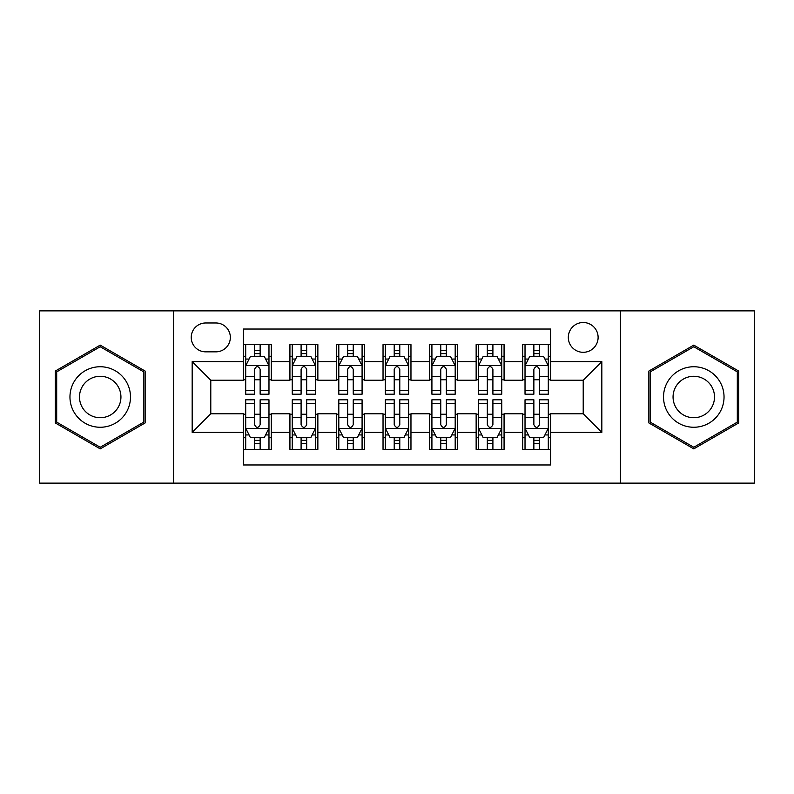 <?xml version="1.0" encoding="UTF-8"?>
<svg xmlns="http://www.w3.org/2000/svg" width="794" height="794" viewBox="0 0 794 794"><rect width="100%" height="100%" fill="white"/><g stroke="black" fill="none" stroke-linecap="round" stroke-linejoin="round"><path stroke-width="1.19" d="M583.213 322.513A14.897 14.897 0 0 0 568.315 337.41A14.897 14.897 0 0 0 583.213 352.308A14.897 14.897 0 0 0 598.11 337.41A14.897 14.897 0 0 0 583.213 322.513M620.461 483.129L754.3 483.129L754.3 310.871L620.461 310.871L620.461 483.129L173.539 483.129L173.539 310.871L39.7 310.871L39.7 483.129L173.539 483.129M550.629 344.626L522.69 344.626L522.69 361.617L504.071 361.617L504.071 380.237L522.69 380.237L522.69 361.617M504.071 361.617L504.071 344.626L476.142 344.626L476.142 361.617L457.523 361.617L457.523 380.237L476.142 380.237L476.142 361.617M457.523 361.617L457.523 344.626L429.584 344.626L429.584 361.617L410.964 361.617L410.964 380.237L429.584 380.237L429.584 361.617M410.964 361.617L410.964 344.626L383.036 344.626L383.036 361.617L364.416 361.617L364.416 380.237L383.036 380.237L383.036 361.617M364.416 361.617L364.416 344.626L336.477 344.626L336.477 361.617L317.858 361.617L317.858 380.237L336.477 380.237L336.477 361.617M317.858 361.617L317.858 344.626L289.929 344.626L289.929 380.237L271.31 380.237L271.31 344.626L243.371 344.626M243.371 449.374L271.31 449.374L271.31 413.763L289.929 413.763L289.929 449.374L317.858 449.374L317.858 413.763L336.477 413.763L336.477 432.383L317.858 432.383M336.477 432.383L336.477 449.374L364.416 449.374L364.416 413.763L383.036 413.763L383.036 432.383L364.416 432.383M383.036 432.383L383.036 449.374L410.964 449.374L410.964 413.763L429.584 413.763L429.584 432.383L410.964 432.383M429.584 432.383L429.584 449.374L457.523 449.374L457.523 413.763L476.142 413.763L476.142 432.383L457.523 432.383M476.142 432.383L476.142 449.374L504.071 449.374L504.071 413.763L522.69 413.763L522.69 432.383L504.071 432.383M205.666 351.841L215.908 351.841A14.431 14.431 0 0 0 230.339 337.41A14.431 14.431 0 0 0 215.908 322.979L205.666 322.979A14.431 14.431 0 0 0 191.235 337.41A14.431 14.431 0 0 0 205.666 351.841M620.461 310.871L173.539 310.871M550.629 361.617L550.629 329.034L243.371 329.034L243.371 380.237L210.787 380.237L210.787 413.763L243.371 413.763L243.371 464.966L550.629 464.966L550.629 413.763L583.213 413.763L583.213 380.237L550.629 380.237L550.629 361.617L601.832 361.617L601.832 432.383L550.629 432.383M243.371 432.383L192.168 432.383L192.168 361.617L243.371 361.617M522.69 432.383L522.69 449.374L550.629 449.374M243.371 356.268L245.703 356.268M254.546 356.268L260.134 356.268M268.977 356.268L271.31 356.268M243.371 379.77L245.703 379.77M254.546 379.77L260.134 379.77M268.977 379.77L271.31 379.77M243.371 414.23L245.703 414.23M254.546 414.23L260.134 414.23M268.977 414.23L271.31 414.23M243.371 437.732L245.703 437.732M254.546 437.732L260.134 437.732M268.977 437.732L271.31 437.732M289.929 379.77L292.252 379.77M301.095 379.77L306.683 379.77M315.536 379.77L317.858 379.77M289.929 356.268L292.252 356.268M301.095 356.268L306.683 356.268M315.536 356.268L317.858 356.268M289.929 414.23L292.252 414.23M301.095 414.23L306.683 414.23M315.536 414.23L317.858 414.23M289.929 437.732L292.252 437.732M301.095 437.732L306.683 437.732M315.536 437.732L317.858 437.732M336.477 414.23L338.81 414.23M347.653 414.23L353.241 414.23M362.084 414.23L364.416 414.23M336.477 437.732L338.81 437.732M347.653 437.732L353.241 437.732M362.084 437.732L364.416 437.732M336.477 356.268L338.81 356.268M347.653 356.268L353.241 356.268M362.084 356.268L364.416 356.268M336.477 379.77L338.81 379.77M347.653 379.77L353.241 379.77M362.084 379.77L364.416 379.77M383.036 414.23L385.358 414.23M394.211 414.23L399.789 414.23M408.642 414.23L410.964 414.23M383.036 437.732L385.358 437.732M394.211 437.732L399.789 437.732M408.642 437.732L410.964 437.732M383.036 356.268L385.358 356.268M394.211 356.268L399.789 356.268M408.642 356.268L410.964 356.268M383.036 379.77L385.358 379.77M394.211 379.77L399.789 379.77M408.642 379.77L410.964 379.77M429.584 414.23L431.916 414.23M440.759 414.23L446.347 414.23M455.19 414.23L457.523 414.23M429.584 437.732L431.916 437.732M440.759 437.732L446.347 437.732M455.19 437.732L457.523 437.732M429.584 356.268L431.916 356.268M440.759 356.268L446.347 356.268M455.19 356.268L457.523 356.268M429.584 379.77L431.916 379.77M440.759 379.77L446.347 379.77M455.19 379.77L457.523 379.77M476.142 414.23L478.464 414.23M487.318 414.23L492.905 414.23M501.748 414.23L504.071 414.23M476.142 437.732L478.464 437.732M487.318 437.732L492.905 437.732M501.748 437.732L504.071 437.732M476.142 356.268L478.464 356.268M487.318 356.268L492.905 356.268M501.748 356.268L504.071 356.268M476.142 379.77L478.464 379.77M487.318 379.77L492.905 379.77M501.748 379.77L504.071 379.77M522.69 414.23L525.023 414.23M533.866 414.23L539.454 414.23M548.297 414.23L550.629 414.23M522.69 437.732L525.023 437.732M533.866 437.732L539.454 437.732M548.297 437.732L550.629 437.732M522.69 356.268L525.023 356.268M533.866 356.268L539.454 356.268M548.297 356.268L550.629 356.268M522.69 379.77L525.023 379.77M533.866 379.77L539.454 379.77M548.297 379.77L550.629 379.77M210.787 380.237L192.168 361.617M210.787 413.763L192.168 432.383M601.832 361.617L583.213 380.237M601.832 432.383L583.213 413.763M100.223 448.878L145.143 422.934L145.143 371.066L100.223 345.122L55.292 371.066L55.292 422.934L100.223 448.878M738.708 371.066L693.777 345.122L648.857 371.066L648.857 422.934L693.777 448.878L738.708 422.934L738.708 371.066M260.134 350.68L254.546 350.68M268.977 390.41L260.134 390.41L260.134 394.211L268.977 394.211L268.977 365.806L264.323 356.496L250.358 356.496L245.703 365.806L245.703 394.211L254.546 394.211L254.546 390.41L245.703 390.41M245.703 365.806L245.703 344.626M268.977 365.806L268.977 344.626M254.546 356.496L254.546 344.626M260.134 344.626L260.134 356.496M260.134 390.41L260.134 369.299C258.268 365.716 256.412 365.716 254.546 369.299L254.546 390.41M254.546 443.32L260.134 443.32M245.703 403.59L254.546 403.59L254.546 399.789L245.703 399.789L245.703 428.194L250.358 437.504L264.323 437.504L268.977 428.194L268.977 399.789L260.134 399.789L260.134 403.59L268.977 403.59M268.977 428.194L268.977 449.374M245.703 428.194L245.703 449.374M260.134 437.504L260.134 449.374M254.546 449.374L254.546 437.504M254.546 403.59L254.546 424.701C256.402 428.284 258.268 428.284 260.134 424.701L260.134 403.59M100.223 366.739A30.261 30.261 0 0 0 69.961 397A30.261 30.261 0 0 0 100.223 427.261A30.261 30.261 0 0 0 130.484 397A30.261 30.261 0 0 0 100.223 366.739M100.223 376.287A20.713 20.713 0 0 0 79.499 397A20.713 20.713 0 0 0 100.223 417.713A20.713 20.713 0 0 0 120.936 397A20.713 20.713 0 0 0 100.223 376.287M143.744 422.13L100.223 447.26L56.692 422.13L56.692 371.87L100.223 346.74L143.744 371.87L143.744 422.13M667.575 381.874A30.261 30.261 0 0 0 678.652 423.202A30.261 30.261 0 0 0 719.989 412.126A30.261 30.261 0 0 0 708.913 370.798A30.261 30.261 0 0 0 667.575 381.874M675.843 386.638A20.713 20.713 0 0 0 683.426 414.944A20.713 20.713 0 0 0 711.722 407.362A20.713 20.713 0 0 0 704.139 379.056A20.713 20.713 0 0 0 675.843 386.638M737.308 371.87L737.308 422.13L693.777 447.26L650.256 422.13L650.256 371.87L693.777 346.74L737.308 371.87M306.683 350.68L301.095 350.68M315.536 390.41L306.683 390.41L306.683 394.211L315.536 394.211L315.536 365.806L310.871 356.496L296.906 356.496L292.252 365.806L292.252 394.211L301.095 394.211L301.095 390.41L292.252 390.41M292.252 365.806L292.252 344.626M315.536 365.806L315.536 344.626M301.095 356.496L301.095 344.626M306.683 344.626L306.683 356.496M306.683 390.41L306.683 369.299C304.827 365.716 302.961 365.716 301.095 369.299L301.095 390.41M353.241 350.68L347.653 350.68M362.084 390.41L353.241 390.41L353.241 394.211L362.084 394.211L362.084 365.806L357.429 356.496L343.465 356.496L338.81 365.806L338.81 394.211L347.653 394.211L347.653 390.41L338.81 390.41M338.81 365.806L338.81 344.626M362.084 365.806L362.084 344.626M347.653 356.496L347.653 344.626M353.241 344.626L353.241 356.496M353.241 390.41L353.241 369.299C351.385 365.716 349.519 365.716 347.653 369.299L347.653 390.41M399.789 350.68L394.211 350.68M408.642 390.41L399.789 390.41L399.789 394.211L408.642 394.211L408.642 365.806L403.987 356.496L390.013 356.496L385.358 365.806L385.358 394.211L394.211 394.211L394.211 390.41L385.358 390.41M385.358 365.806L385.358 344.626M408.642 365.806L408.642 344.626M394.211 356.496L394.211 344.626M399.789 344.626L399.789 356.496M399.789 390.41L399.789 369.299C397.933 365.716 396.067 365.716 394.211 369.299L394.211 390.41M446.347 350.68L440.759 350.68M455.19 390.41L446.347 390.41L446.347 394.211L455.19 394.211L455.19 365.806L450.535 356.496L436.571 356.496L431.916 365.806L431.916 394.211L440.759 394.211L440.759 390.41L431.916 390.41M431.916 365.806L431.916 344.626M455.19 365.806L455.19 344.626M440.759 356.496L440.759 344.626M446.347 344.626L446.347 356.496M446.347 390.41L446.347 369.299C444.491 365.716 442.625 365.716 440.759 369.299L440.759 390.41M301.095 443.32L306.683 443.32M292.252 403.59L301.095 403.59L301.095 399.789L292.252 399.789L292.252 428.194L296.906 437.504L310.871 437.504L315.536 428.194L315.536 399.789L306.683 399.789L306.683 403.59L315.536 403.59M315.536 428.194L315.536 449.374M292.252 428.194L292.252 449.374M306.683 437.504L306.683 449.374M301.095 449.374L301.095 437.504M301.095 403.59L301.095 424.701C302.961 428.284 304.817 428.284 306.683 424.701L306.683 403.59M347.653 443.32L353.241 443.32M338.81 403.59L347.653 403.59L347.653 399.789L338.81 399.789L338.81 428.194L343.465 437.504L357.429 437.504L362.084 428.194L362.084 399.789L353.241 399.789L353.241 403.59L362.084 403.59M362.084 428.194L362.084 449.374M338.81 428.194L338.81 449.374M353.241 437.504L353.241 449.374M347.653 449.374L347.653 437.504M347.653 403.59L347.653 424.701C349.509 428.284 351.375 428.284 353.241 424.701L353.241 403.59M394.211 443.32L399.789 443.32M385.358 403.59L394.211 403.59L394.211 399.789L385.358 399.789L385.358 428.194L390.013 437.504L403.987 437.504L408.642 428.194L408.642 399.789L399.789 399.789L399.789 403.59L408.642 403.59M408.642 428.194L408.642 449.374M385.358 428.194L385.358 449.374M399.789 437.504L399.789 449.374M394.211 449.374L394.211 437.504M394.211 403.59L394.211 424.701C396.067 428.284 397.933 428.284 399.789 424.701L399.789 403.59M440.759 443.32L446.347 443.32M431.916 403.59L440.759 403.59L440.759 399.789L431.916 399.789L431.916 428.194L436.571 437.504L450.535 437.504L455.19 428.194L455.19 399.789L446.347 399.789L446.347 403.59L455.19 403.59M455.19 428.194L455.19 449.374M431.916 428.194L431.916 449.374M446.347 437.504L446.347 449.374M440.759 449.374L440.759 437.504M440.759 403.59L440.759 424.701C442.615 428.284 444.481 428.284 446.347 424.701L446.347 403.59M492.905 350.68L487.318 350.68M501.748 390.41L492.905 390.41L492.905 394.211L501.748 394.211L501.748 365.806L497.094 356.496L483.129 356.496L478.464 365.806L478.464 394.211L487.318 394.211L487.318 390.41L478.464 390.41M478.464 365.806L478.464 344.626M501.748 365.806L501.748 344.626M487.318 356.496L487.318 344.626M492.905 344.626L492.905 356.496M492.905 390.41L492.905 369.299C491.039 365.716 489.183 365.716 487.318 369.299L487.318 390.41M487.318 443.32L492.905 443.32M478.464 403.59L487.318 403.59L487.318 399.789L478.464 399.789L478.464 428.194L483.129 437.504L497.094 437.504L501.748 428.194L501.748 399.789L492.905 399.789L492.905 403.59L501.748 403.59M501.748 428.194L501.748 449.374M478.464 428.194L478.464 449.374M492.905 437.504L492.905 449.374M487.318 449.374L487.318 437.504M487.318 403.59L487.318 424.701C489.173 428.284 491.039 428.284 492.905 424.701L492.905 403.59M539.454 350.68L533.866 350.68M548.297 390.41L539.454 390.41L539.454 394.211L548.297 394.211L548.297 365.806L543.642 356.496L529.677 356.496L525.023 365.806L525.023 394.211L533.866 394.211L533.866 390.41L525.023 390.41M525.023 365.806L525.023 344.626M548.297 365.806L548.297 344.626M533.866 356.496L533.866 344.626M539.454 344.626L539.454 356.496M539.454 390.41L539.454 369.299C537.598 365.716 535.732 365.716 533.866 369.299L533.866 390.41M533.866 443.32L539.454 443.32M525.023 403.59L533.866 403.59L533.866 399.789L525.023 399.789L525.023 428.194L529.677 437.504L543.642 437.504L548.297 428.194L548.297 399.789L539.454 399.789L539.454 403.59L548.297 403.59M548.297 428.194L548.297 449.374M525.023 428.194L525.023 449.374M539.454 437.504L539.454 449.374M533.866 449.374L533.866 437.504M533.866 403.59L533.866 424.701C535.732 428.284 537.588 428.284 539.454 424.701L539.454 403.59M289.929 432.383L271.31 432.383M289.929 361.617L271.31 361.617M268.858 365.577L245.812 365.577M245.703 359.057L249.078 359.057M265.603 359.057L268.977 359.057M254.546 376.594L245.703 376.594M268.977 376.594L260.134 376.594M260.134 353.638L254.546 353.638M245.812 428.423L268.858 428.423M268.977 434.943L265.603 434.943M249.078 434.943L245.703 434.943M260.134 417.406L268.977 417.406M245.703 417.406L254.546 417.406M254.546 440.362L260.134 440.362M315.417 365.577L292.371 365.577M292.252 359.057L295.626 359.057M312.161 359.057L315.536 359.057M301.095 376.594L292.252 376.594M315.536 376.594L306.683 376.594M306.683 353.638L301.095 353.638M361.965 365.577L338.929 365.577M338.81 359.057L342.184 359.057M358.709 359.057L362.084 359.057M347.653 376.594L338.81 376.594M362.084 376.594L353.241 376.594M353.241 353.638L347.653 353.638M408.523 365.577L385.477 365.577M385.358 359.057L388.732 359.057M405.268 359.057L408.642 359.057M394.211 376.594L385.358 376.594M408.642 376.594L399.789 376.594M399.789 353.638L394.211 353.638M455.071 365.577L432.035 365.577M431.916 359.057L435.291 359.057M451.816 359.057L455.19 359.057M440.759 376.594L431.916 376.594M455.19 376.594L446.347 376.594M446.347 353.638L440.759 353.638M292.371 428.423L315.417 428.423M315.536 434.943L312.161 434.943M295.626 434.943L292.252 434.943M306.683 417.406L315.536 417.406M292.252 417.406L301.095 417.406M301.095 440.362L306.683 440.362M338.929 428.423L361.965 428.423M362.084 434.943L358.709 434.943M342.184 434.943L338.81 434.943M353.241 417.406L362.084 417.406M338.81 417.406L347.653 417.406M347.653 440.362L353.241 440.362M385.477 428.423L408.523 428.423M408.642 434.943L405.268 434.943M388.732 434.943L385.358 434.943M399.789 417.406L408.642 417.406M385.358 417.406L394.211 417.406M394.211 440.362L399.789 440.362M432.035 428.423L455.071 428.423M455.19 434.943L451.816 434.943M435.291 434.943L431.916 434.943M446.347 417.406L455.19 417.406M431.916 417.406L440.759 417.406M440.759 440.362L446.347 440.362M501.629 365.577L478.584 365.577M478.464 359.057L481.839 359.057M498.374 359.057L501.748 359.057M487.318 376.594L478.464 376.594M501.748 376.594L492.905 376.594M492.905 353.638L487.318 353.638M478.584 428.423L501.629 428.423M501.748 434.943L498.374 434.943M481.839 434.943L478.464 434.943M492.905 417.406L501.748 417.406M478.464 417.406L487.318 417.406M487.318 440.362L492.905 440.362M548.188 365.577L525.142 365.577M525.023 359.057L528.397 359.057M544.922 359.057L548.297 359.057M533.866 376.594L525.023 376.594M548.297 376.594L539.454 376.594M539.454 353.638L533.866 353.638M525.142 428.423L548.188 428.423M548.297 434.943L544.922 434.943M528.397 434.943L525.023 434.943M539.454 417.406L548.297 417.406M525.023 417.406L533.866 417.406M533.866 440.362L539.454 440.362"/></g></svg>
